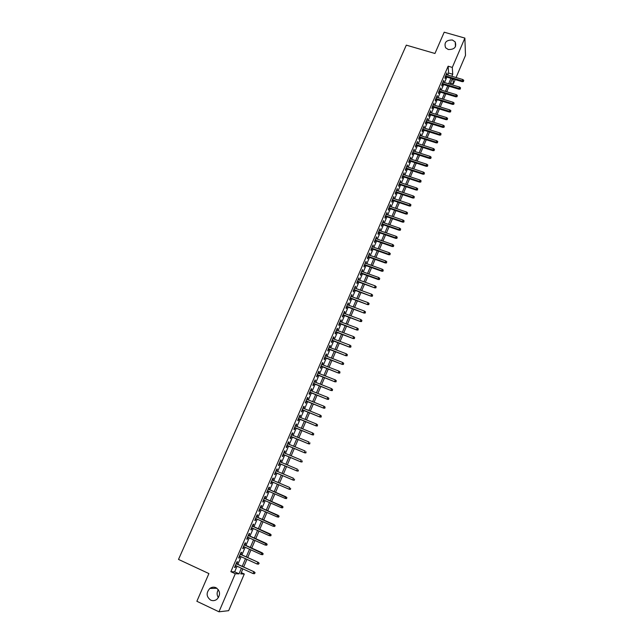 <?xml version="1.0" encoding="UTF-8"?>
<svg xmlns="http://www.w3.org/2000/svg" width="644" height="644" viewBox="0 0 644 644"><rect width="100%" height="100%" fill="white"/><g stroke="black" fill="none" stroke-linecap="round" stroke-linejoin="round"><path stroke-width="0.97" d="M216.006 587.706C220.361 591.015 220.683 594.863 216.956 599.266C214.951 600.763 212.85 601.045 210.652 600.103C206.257 596.698 205.991 592.81 209.847 588.447C211.82 587.046 213.872 586.797 216.006 587.706M452.402 40.017L455.219 41.941C456.757 47.101 454.447 49.628 448.296 49.524L445.6 47.753C443.885 42.552 446.147 39.976 452.402 40.017M218.413 597.648C216.722 595.064 216.698 592.408 218.348 589.687M241.267 572.613L244.285 574.005L228.644 610.681L218.976 611.8L196.863 601.279L208.906 573.579L178.509 559.419L406.308 45.144L434.95 53.484L444.199 32.2L464.879 38.085L465.491 55.416L456.057 77.53M455.179 79.582L453.328 83.937L453.014 78.938M450.478 83.084L453.328 83.937M236.742 563.838L237.612 561.818L236.992 561.769L234.545 567.469L235.173 567.509L235.954 565.69M240.808 554.379L241.661 552.383L241.057 552.311L238.618 557.978L239.238 558.042L240.019 556.215M244.841 544.969L245.702 542.981L245.106 542.884L242.675 548.535L243.279 548.616L244.068 546.772M248.866 535.599L249.719 533.618L249.131 533.498L246.716 539.125L247.312 539.229L248.101 537.378M252.875 526.261L253.72 524.297L253.148 524.152L250.741 529.754L251.321 529.883L252.118 528.016M256.859 516.971L257.705 515.015L257.141 514.854L254.742 520.433L255.314 520.577L256.119 518.702M260.836 507.722L261.665 505.773L261.118 505.588L258.735 511.143L259.291 511.312L260.104 509.42M264.789 498.504L265.618 496.572L265.078 496.363L262.704 501.893L263.251 502.087L264.072 500.187M268.725 489.327L269.554 487.411L269.023 487.178L266.656 492.684L267.196 492.901L268.017 490.986M272.654 480.183L273.467 478.283L272.951 478.033L270.593 483.515L271.124 483.757L271.945 481.833M276.566 471.062L277.371 469.202L276.864 468.921L274.521 474.387L275.028 474.644L275.849 472.728M280.462 461.99L281.251 460.154L280.76 459.856L278.425 465.29L278.924 465.572L279.746 463.664M284.342 452.949L285.123 451.138L284.632 450.824L282.305 456.234L282.805 456.54L283.618 454.64M288.206 443.949L288.971 442.17L288.496 441.832L286.178 447.218L286.661 447.548L287.482 445.648M292.054 434.99L292.811 433.235L292.344 432.873L290.033 438.242L290.508 438.588L291.321 436.696M295.886 426.062L296.626 424.34L296.168 423.953L293.873 429.306L294.34 429.669L295.145 427.785M299.702 417.175L300.426 415.477L299.983 415.074L297.697 420.403L298.148 420.79L298.961 418.906M303.501 408.328L304.218 406.654L303.783 406.235L301.505 411.532L301.947 411.943L302.752 410.067M307.285 399.513L307.985 397.871L307.566 397.429L305.296 402.709L305.723 403.136L306.536 401.26M311.052 390.739L311.744 389.121L311.326 388.654L309.072 393.911L309.49 394.361L310.295 392.494M314.803 381.997L315.488 380.403L315.077 379.92L312.831 385.16L313.242 385.627L314.047 383.76M318.538 373.295L319.207 371.725L318.812 371.226L316.574 376.442L316.977 376.925L317.774 375.066M322.258 364.625L322.918 363.087L322.531 362.564L320.301 367.756L320.696 368.263L321.493 366.404M325.961 355.995L326.613 354.474L326.234 353.934L324.021 359.111L324.399 359.634L325.196 357.782M329.656 347.398L330.292 345.909L329.929 345.345L327.716 350.497L328.086 351.044L328.883 349.193M333.326 338.833L333.954 337.367L333.6 336.788L331.394 341.916L331.757 342.487L332.554 340.644M336.989 330.308L337.609 328.867L337.263 328.271L335.065 333.375L335.419 333.962L336.208 332.127M340.636 321.815L341.24 320.398L340.901 319.786L338.72 324.874L339.066 325.478L339.847 323.642M344.266 313.362L344.862 311.97L344.532 311.334L342.358 316.397L342.689 317.025L343.477 315.19M347.881 304.934L348.468 303.574L348.146 302.913L345.981 307.961L346.303 308.605L347.092 306.777M351.479 296.546L351.745 294.533L349.587 299.557L349.901 300.217L350.682 298.397M355.069 288.19L355.327 286.186L353.178 291.193L353.492 291.869L354.272 290.05M358.636 279.874L358.901 277.87L356.76 282.853L357.058 283.553L357.839 281.742M362.194 271.583L362.459 269.586L360.326 274.553L360.616 275.27L361.389 273.459M365.736 263.332L366.001 261.343L363.876 266.286L364.158 267.019L364.931 265.215M369.27 255.113L369.527 253.124L367.41 258.051L367.684 258.799L368.457 257.004M372.779 246.926L373.037 244.945L370.936 249.848L371.194 250.621L371.966 248.817M376.281 238.771L376.539 236.791L374.438 241.677L374.695 242.466L375.468 240.671M379.767 230.649L380.024 228.676L377.931 233.539L378.181 234.344L378.946 232.556M383.244 222.558L383.494 220.594L381.417 225.44L381.651 226.261L382.415 224.474M386.698 214.5L386.955 212.536L384.879 217.366L385.112 218.203L385.869 216.424M390.143 206.474L390.393 204.518L388.332 209.324L388.549 210.186L389.314 208.406M393.581 198.481L393.83 196.533L391.769 201.322L391.979 202.192L392.743 200.421M396.994 190.511L397.243 188.571L395.199 193.345L395.4 194.23L396.157 192.467M400.399 182.582L400.649 180.65L398.604 185.4L398.805 186.309L399.562 184.538M403.788 174.685L404.038 172.753L402.001 177.486L402.194 178.412L402.951 176.649M407.169 166.812L407.411 164.888L405.39 169.605L405.567 170.547L406.324 168.784M410.534 158.979L410.775 157.055L408.763 161.757L408.932 162.707L409.681 160.96M413.883 151.171L414.124 149.255L412.12 153.932L412.281 154.906L413.029 153.159M417.223 143.395L417.465 141.487L415.461 146.148L415.621 147.13L416.37 145.383M420.548 135.651L420.79 133.743L418.793 138.388L418.938 139.386L419.687 137.647M423.857 127.931L424.098 126.031L422.11 130.66L422.255 131.674L422.995 129.935M427.157 120.243L427.399 118.351L425.418 122.956L425.547 123.994L426.296 122.255M430.442 112.587L430.683 110.704L428.711 115.292L428.84 116.339L429.58 114.608M433.718 104.964L433.951 103.08L431.995 107.653L432.108 108.715L432.849 106.993M436.978 97.365L437.212 95.489L435.255 100.037L435.368 101.116L436.109 99.401M440.23 89.798L440.464 87.93L438.516 92.462L438.612 93.557L439.353 91.834M443.466 82.255L443.7 80.395L441.76 84.911L441.848 86.014L442.589 84.308M447.741 75.058L448.61 73.03L448.135 66.195L230.858 571.687L234.649 571.824L237.064 566.205M237.861 564.345L241.13 556.722M241.919 554.886L245.179 547.279M245.952 545.476L249.212 537.877M249.977 536.098L253.229 528.515M253.986 526.76L257.23 519.193M257.97 517.462L261.206 509.911M261.939 508.205L265.175 500.67M265.892 498.987L269.12 491.461M269.836 489.81L273.048 482.308M273.756 480.657L276.952 473.203M277.669 471.537L280.848 464.131M281.565 462.456L284.72 455.099M285.445 453.416L288.576 446.107M289.309 444.408L292.416 437.155M293.149 435.449L296.248 428.236M296.981 426.513L300.056 419.349M300.796 417.626L303.847 410.51M304.596 408.771L307.623 401.703M308.371 399.956L311.39 392.929M312.139 391.174L315.133 384.194M315.89 382.431L318.869 375.492M319.625 373.721L322.58 366.83M323.344 365.051L326.283 358.209M327.047 356.414L329.969 349.612M330.742 347.816L333.64 341.054M334.413 339.251L337.295 332.537M338.076 330.718L340.934 324.053M341.714 322.225L344.556 315.6M345.345 313.765L348.171 307.18M348.959 305.337L351.769 298.792M352.558 296.948L355.351 290.444M356.148 288.584L358.917 282.128M359.714 280.261L362.467 273.845M363.272 271.969L366.009 265.602M366.814 263.718L369.535 257.383M370.34 255.491L373.045 249.196M373.858 247.304L376.539 241.049M377.352 239.141L380.016 232.927M380.837 231.019L383.486 224.845M384.315 222.921L386.939 216.795M387.769 214.863L390.385 208.769M391.214 206.837L393.814 200.783M394.643 198.835L397.227 192.822M398.064 190.874L400.624 184.892M401.462 182.936L404.013 176.995M404.851 175.031L407.386 169.131M408.232 167.158L410.743 161.298M411.597 159.318L414.092 153.497M414.945 151.509L417.425 145.721M418.278 143.733L420.749 137.985M421.603 135.981L424.058 130.273M424.919 128.261L427.35 122.585M428.212 120.573L430.635 114.938M431.504 112.917L433.903 107.315M434.772 105.286L437.163 99.715M438.033 97.687L440.407 92.156M441.277 90.112L443.636 84.622M444.513 82.569L446.856 77.111M446.686 74.752L446.92 72.893L444.988 77.385L445.076 78.512L445.809 76.797M218.976 611.8L235.293 573.732L239.021 573.844L241.428 568.209M230.858 571.687L235.293 573.732M448.135 66.195L452.305 67.419L464.879 38.085M451.855 76.282L452.724 74.245L452.305 67.419M242.225 566.35L245.493 558.71M246.274 556.875L249.534 549.251M250.307 547.44L253.567 539.833M254.332 538.054L257.576 530.455M258.333 528.7L261.569 521.117M262.309 519.386L265.553 511.819M266.278 510.112L269.514 502.561M270.23 500.879L273.45 493.344M274.159 491.686L277.379 484.175M278.087 482.517L281.275 475.047M281.992 473.38L285.163 465.966M285.88 464.284L289.035 456.918M289.76 455.228L292.891 447.91M293.616 446.212L296.723 438.942M297.456 437.228L300.547 430.007M301.279 428.284L304.354 421.112M305.095 419.381L308.138 412.249M308.887 410.51L311.913 403.426M312.662 401.679L315.673 394.643M316.421 392.888L319.416 385.893M320.173 384.13L323.143 377.183M323.9 375.404L326.854 368.505M327.619 366.718L330.549 359.859M331.314 358.072L334.228 351.254M335.001 349.459L337.899 342.689M338.672 340.877L341.545 334.156M342.326 332.328L345.184 325.655M345.965 323.819L348.807 317.186M349.595 315.351L352.413 308.758M353.202 306.906L356.003 300.354M356.8 298.502L359.585 291.998M360.374 290.13L363.144 283.666M363.949 281.798L366.694 275.366M367.499 273.491L370.228 267.107M371.033 265.223L373.745 258.88M374.558 256.98L377.255 250.685M378.068 248.777L380.749 242.522M381.562 240.606L384.227 234.392M385.04 232.468L387.688 226.294M388.509 224.362L391.141 218.227M391.963 216.295L394.571 210.194M395.408 208.254L398 202.192M398.829 200.244L401.405 194.214M402.242 192.266L404.802 186.277M405.639 184.321L408.183 178.372M409.029 176.4L411.556 170.491M412.401 168.519L414.913 162.65M415.758 160.662L418.254 154.834M419.107 152.845L421.587 147.049M422.44 145.053L424.903 139.297M425.756 137.293L428.204 131.569M429.065 129.565L431.496 123.881M432.357 121.861L434.772 116.21M435.642 114.189L438.041 108.578M438.91 106.55L441.293 100.971M442.162 98.935L444.529 93.396M445.406 91.359L447.757 85.853M448.635 83.8L450.977 78.335M242.869 568.869L240.719 573.893L244.285 574.005M452.338 78.737L449.995 84.211M449.118 86.256L446.767 91.762M445.889 93.807L443.523 99.353M442.653 101.39L440.271 106.968M439.401 108.997L437.002 114.608M436.141 116.636L433.726 122.288M432.865 124.3L430.434 129.991M429.572 132.004L427.125 137.727M426.272 139.732L423.808 145.488M422.955 147.484L420.476 153.28M419.622 155.276L417.135 161.113M416.282 163.093L413.77 168.97M412.925 170.942L410.405 176.85M409.56 178.823L407.016 184.772M406.179 186.736L403.619 192.725M402.782 194.681L400.206 200.703M399.377 202.651L396.784 208.72M395.955 210.66L393.347 216.762M392.518 218.694L389.894 224.837M389.073 226.769L386.432 232.951M385.611 234.867L382.947 241.089M382.134 243.005L379.453 249.268M378.64 251.168L375.943 257.479M375.138 259.371L372.425 265.714M371.62 267.606L368.891 273.99M368.086 275.874L365.341 282.297M364.536 284.173L361.775 290.645M360.978 292.505L358.193 299.017M357.404 300.869L354.603 307.43M353.814 309.273L350.988 315.874M350.207 317.709L347.366 324.351M346.585 326.178L343.727 332.859M342.954 334.687L340.072 341.409M339.299 343.22L336.409 349.998M335.637 351.801L332.723 358.611M331.958 360.407L329.028 367.265M328.263 369.052L325.309 375.959M324.552 377.738L321.581 384.685M320.825 386.456L317.838 393.452M317.081 395.207L314.079 402.25M313.33 403.997L310.303 411.081M309.555 412.828L306.504 419.96M305.771 421.691L302.696 428.872M301.964 430.586L298.872 437.815M298.148 439.53L295.033 446.799M294.308 448.506L291.177 455.823M290.452 457.514L287.305 464.888M286.588 466.57L283.416 473.984M282.7 475.658L279.512 483.129M278.804 484.787L275.592 492.306M274.883 493.964L271.655 501.499M270.939 503.181L267.711 510.74M266.978 512.447L263.742 520.022M263.002 521.753L259.765 529.336M259.009 531.091L255.765 538.698M255 540.477L251.748 548.092M250.975 549.904L247.715 557.535M246.926 559.362L243.657 567.01M448.61 73.03L452.724 74.245M234.649 571.824L239.021 573.844M446.493 73.867L447 74.02M443.281 81.361L443.788 81.506M440.053 88.88L440.56 89.025M436.809 96.423L437.316 96.576M433.557 103.998L434.064 104.151M430.297 111.605L430.804 111.758M427.02 119.237L427.519 119.398M423.728 126.9L424.235 127.061M420.419 134.596L420.926 134.757M417.103 142.316L417.61 142.485M413.778 150.076L414.285 150.237M410.429 157.861L410.944 158.022M407.08 165.677L407.588 165.838M403.708 173.518L404.223 173.687M400.327 181.399L400.834 181.568M396.929 189.304L397.445 189.473M393.524 197.241L394.031 197.41M390.103 205.211L390.61 205.388M386.666 213.212L387.173 213.389M383.212 221.246L383.727 221.423M379.751 229.312L380.266 229.489M376.273 237.411L376.788 237.588M372.779 245.541L373.295 245.726M369.278 253.704L369.793 253.889M365.76 261.899L366.275 262.084M362.226 270.126L362.741 270.319M358.676 278.393L359.191 278.578M355.118 286.685L355.633 286.878M351.535 295.016L352.059 295.21M347.945 303.38L348.468 303.574M344.339 311.777L344.862 311.97M340.724 320.205L341.24 320.398M337.086 328.673L337.609 328.867M333.439 337.174L333.954 337.367M329.768 345.707L330.292 345.909M326.089 354.272L326.613 354.474M322.394 362.878L322.918 363.087M318.683 371.524L319.207 371.725M314.964 380.193L315.488 380.403M311.221 388.912L311.744 389.121M307.462 397.654L307.985 397.871M303.694 406.445L304.218 406.654M299.903 415.267L300.426 415.477M296.103 424.122L296.626 424.34M292.279 433.018L292.811 433.235M288.448 441.953L288.971 442.17M284.592 450.921L285.123 451.138M280.728 459.929L281.251 460.154M276.839 468.977L277.371 469.202M272.943 478.057L273.467 478.283M269.023 487.178L269.554 487.411M266.664 492.668L267.196 492.901M262.72 501.853L263.251 502.087M258.759 511.078L259.291 511.312M254.783 520.344L255.314 520.577M250.79 529.65L251.321 529.883M246.773 538.988L247.312 539.229M242.748 548.374L243.279 548.616M238.699 557.793L239.238 558.042M234.633 567.259L235.173 567.509M445.302 76.652L462.271 81.691L462.239 80.886L445.608 75.952M463.463 81.088L463.777 80.331L463.463 81.088L462.239 80.886L462.811 79.526L446.187 74.599M462.271 81.691L463.479 81.53M463.777 80.331L462.811 79.526M442.082 84.155L459.067 89.234L459.027 88.445L442.38 83.462M460.251 88.639L460.573 87.882L460.251 88.639L459.027 88.445L459.607 87.077L442.959 82.11M459.067 89.234L460.275 89.081M460.573 87.882L459.607 87.077M438.846 91.681L455.855 96.817L455.807 96.028L439.136 91.005M457.039 96.23L457.361 95.465L457.039 96.23L455.807 96.028L456.387 94.66L439.723 89.645M455.855 96.817L457.063 96.664M457.361 95.465L456.387 94.66M435.602 99.24L452.627 104.417L452.571 103.644L435.891 98.58M453.803 103.845L454.125 103.08L453.803 103.845L452.571 103.644L453.159 102.275L436.471 97.212M452.627 104.417L453.827 104.272M454.125 103.08L453.159 102.275M432.341 106.832L449.383 112.056L449.327 111.291L432.623 106.18M450.559 111.493L450.889 110.728L450.559 111.493L449.327 111.291L449.915 109.915L433.211 104.811M449.383 112.056L450.591 111.911M450.889 110.728L449.915 109.915M429.073 114.455L446.131 119.72L446.067 118.971L429.347 113.811M447.306 119.164L447.628 118.399L447.306 119.164L446.067 118.971L446.654 117.586L429.934 112.434M446.131 119.72L447.339 119.583M447.628 118.399L446.654 117.586M425.789 122.102L442.863 127.415L442.798 126.675L426.054 121.466M444.038 126.868L444.36 126.103L444.038 126.868L442.798 126.675L443.386 125.29L426.65 120.09M442.863 127.415L444.07 127.287M444.36 126.103L443.386 125.29M422.488 129.782L439.578 135.143L439.506 134.411L422.754 129.162M440.754 134.604L441.084 133.831L440.754 134.604L439.506 134.411L440.102 133.018L423.35 127.77M439.578 135.143L440.794 135.015M441.084 133.831L440.102 133.018M419.18 137.486L436.294 142.896L436.213 142.179L419.437 136.882M437.461 142.372L437.791 141.6L437.461 142.372L436.213 142.179L436.809 140.778L420.041 135.49M436.294 142.896L437.501 142.775M437.791 141.6L436.809 140.778M415.855 145.222L432.985 150.68L432.905 149.98L416.113 144.626M434.153 150.173L434.483 149.392L434.153 150.173L432.905 149.98L433.501 148.571L416.716 143.234M432.985 150.68L434.193 150.559M434.483 149.392L433.501 148.571M412.522 152.99L429.669 158.496L429.58 157.804L412.772 152.411M430.828 157.997L431.158 157.217L430.828 157.997L429.58 157.804L430.176 156.395L413.376 151.01M429.669 158.496L430.876 158.384M431.158 157.217L430.176 156.395M409.173 160.791L426.336 166.345L426.239 165.661L409.415 160.219M427.495 165.854L427.825 165.065L427.495 165.854L426.239 165.661L426.843 164.244L410.027 158.81M426.336 166.345L427.544 166.233M427.825 165.065L426.843 164.244M405.809 168.623L422.995 174.226L422.891 173.55L406.05 168.06M424.146 173.743L424.485 172.954L424.146 173.743L422.891 173.55L423.494 172.133L406.662 166.651M422.995 174.226L424.203 174.122M424.485 172.954L423.494 172.133M402.436 176.48L419.63 182.131L419.526 181.471L402.669 175.933M420.79 181.664L421.128 180.875L420.79 181.664L419.526 181.471L420.138 180.046L403.281 174.516M419.63 182.131L420.846 182.035M421.128 180.875L420.138 180.046M399.047 184.369L416.266 190.077L416.153 189.425L399.28 183.838M417.417 189.618L417.755 188.821L417.417 189.618L416.153 189.425L416.757 187.992L399.892 182.413M416.266 190.077L417.473 189.98M417.755 188.821L416.757 187.992M395.649 192.298L412.876 198.046L412.764 197.41L395.867 191.775M414.028 197.603L414.366 196.798L414.028 197.603L412.764 197.41L413.376 195.969L396.487 190.342M412.876 198.046L414.092 197.958M414.366 196.798L413.376 195.969M392.228 200.252L409.479 206.048L409.359 205.428L392.446 199.745M410.622 205.613L410.969 204.816L410.622 205.613L409.359 205.428L409.97 203.979L393.065 198.304M409.479 206.048L410.695 205.959M410.969 204.816L409.97 203.979M388.799 208.237L406.066 214.09L405.937 213.47L389.016 207.738M407.209 213.663L407.555 212.858L407.209 213.663L405.937 213.47L406.557 212.021L389.636 206.297M406.066 214.09L407.282 214.001M407.555 212.858L406.557 212.021M385.362 216.247L402.645 222.156L402.508 221.552L385.563 215.772M403.788 221.745L404.126 220.932L403.788 221.745L402.508 221.552L403.128 220.095L386.191 214.323M402.645 222.156L403.86 222.075M404.126 220.932L403.128 220.095M381.9 224.297L399.208 230.254L399.063 229.667L382.101 223.83M400.343 229.852L400.689 229.039L400.343 229.852L399.063 229.667L399.683 228.201L382.729 222.381M399.208 230.254L400.423 230.182M400.689 229.039L399.683 228.201M378.431 232.379L395.754 238.385L395.609 237.813L378.632 231.929M396.889 237.998L397.235 237.185L396.889 237.998L395.609 237.813L396.229 236.34L379.252 230.463M395.754 238.385L396.97 238.32M397.235 237.185L396.229 236.34M374.953 240.494L392.285 246.555L392.132 245.992L375.138 240.051M393.42 246.177L393.766 245.356L393.42 246.177L392.132 245.992L392.76 244.519L375.766 238.586M392.285 246.555L393.5 246.491M393.766 245.356L392.76 244.519M371.451 248.64L388.807 254.75L388.646 254.203L371.636 248.214M389.934 254.388L390.28 253.559L389.934 254.388L388.646 254.203L389.274 252.722L372.264 246.741M388.807 254.75L390.023 254.694M390.28 253.559L389.274 252.722M367.941 256.819L385.313 262.977L385.144 262.446L368.118 256.409M386.44 262.631L386.786 261.802L386.44 262.631L385.144 262.446L385.78 260.957L368.754 254.927M385.313 262.977L386.529 262.929M386.786 261.802L385.78 260.957M364.415 265.03L381.803 271.245L381.634 270.722L364.584 264.628M382.922 270.907L383.277 270.078L382.922 270.907L381.634 270.722L382.262 269.232L365.22 263.146M381.803 271.245L383.019 271.196M383.277 270.078L382.262 269.232M360.873 273.273L378.286 279.544L378.1 279.029L361.043 272.887M379.397 279.214L379.751 278.385L379.397 279.214L378.1 279.029L378.736 277.532L361.678 271.398M378.286 279.544L379.501 279.496M379.751 278.385L378.736 277.532M357.323 281.549L374.744 287.876L357.476 281.178M375.863 287.554L376.217 286.725L375.863 287.554L374.558 287.377L375.202 285.872L358.12 279.681M374.744 287.876L375.959 287.836M376.217 286.725L375.202 285.872M353.749 289.864L371.194 296.24L353.902 289.502M372.304 295.934L372.659 295.097L372.304 295.934L371 295.757L371.644 294.244L354.546 288.005M371.194 296.24L372.409 296.208M372.659 295.097L371.644 294.244M350.167 298.204L367.627 304.636L350.312 297.866M368.738 304.346L369.093 303.501L368.738 304.346L367.434 304.169L368.078 302.648L350.964 296.361M367.627 304.636L368.843 304.612M369.093 303.501L368.078 302.648M346.569 306.584L364.053 313.073L346.714 306.254M365.156 312.791L365.51 311.946L365.156 312.791L363.844 312.614L364.488 311.092L347.358 304.741M364.053 313.073L365.269 313.048M365.51 311.946L364.488 311.092M342.954 314.997L360.455 321.541L343.091 314.683M361.558 321.276L361.912 320.422L361.558 321.276L360.246 321.098L360.89 319.569L343.743 313.169M360.455 321.541L361.67 321.525M361.912 320.422L360.89 319.569M339.332 323.449L356.848 330.042L339.46 323.143M357.943 329.792L358.306 328.939L357.943 329.792L356.623 329.615L357.275 328.078L340.113 321.622M356.848 330.042L358.064 330.034M358.306 328.939L357.275 328.078M335.685 331.926L353.218 338.583L335.814 331.644M354.313 338.342L354.675 337.488L354.313 338.342L352.993 338.164L353.653 336.627L336.466 330.114M353.218 338.583L354.442 338.575M354.675 337.488L353.653 336.627M332.03 340.443L349.579 347.156L332.143 340.177M350.674 346.931L351.036 346.07L350.674 346.931L349.346 346.754L350.006 345.2L332.811 338.639M349.579 347.156L350.803 347.148M351.036 346.07L350.006 345.2M328.36 348.992L345.925 355.762L328.472 348.742M347.011 355.552L347.382 354.683L347.011 355.552L345.691 355.375L346.351 353.822L329.132 347.197M345.925 355.762L347.148 355.762M347.382 354.683L346.351 353.822M324.673 357.581L342.262 364.407L324.777 357.339M343.341 364.206L343.711 363.337L343.341 364.206L342.012 364.029L342.672 362.475L325.437 355.794M342.262 364.407L343.477 364.415M343.711 363.337L342.672 362.475M320.97 366.203L338.575 373.085L321.066 365.977M339.654 372.9L340.024 372.031L339.654 372.9L338.317 372.723L338.986 371.161L321.734 364.423M338.575 373.085L339.791 373.101M340.024 372.031L338.986 371.161M317.251 374.856L334.872 381.803L317.339 374.655M335.951 381.626L336.321 380.757L335.951 381.626L334.614 381.457L335.283 379.88L318.015 373.085M334.872 381.803L336.096 381.82M336.321 380.757L335.283 379.88M313.523 383.55L331.161 390.554L313.604 383.365M332.232 390.393L332.602 389.515L332.232 390.393L330.895 390.224L331.563 388.646L314.28 381.787M331.161 390.554L332.376 390.578M332.602 389.515L331.563 388.646M309.772 392.285L327.426 399.344L309.844 392.107M328.496 399.2L328.867 398.314L328.496 399.2L327.152 399.022L327.828 397.437L310.521 390.53M327.426 399.344L328.649 399.377M328.867 398.314L327.828 397.437M306.005 401.051L323.682 408.167L306.077 400.89M324.745 408.038L325.123 407.153L324.745 408.038L323.401 407.869L324.077 406.275L306.753 399.304M323.682 408.167L324.898 408.199M325.123 407.153L324.077 406.275M302.229 409.85L319.923 417.03L302.294 409.705M320.978 416.909L321.356 416.024L320.978 416.909L319.633 416.74L320.31 415.147L302.97 408.119M319.923 417.03L321.139 417.071M321.356 416.024L320.31 415.147M298.43 418.689L316.14 425.934L298.486 418.56M317.202 425.821L317.581 424.935L317.202 425.821L315.85 425.66L316.526 424.05L299.17 416.966M316.14 425.934L317.363 425.974M317.581 424.935L316.526 424.05M294.622 427.568L312.348 434.869L294.67 427.455M313.403 434.772L313.781 433.879L313.403 434.772L312.042 434.611L312.734 432.993L295.354 425.853M312.348 434.869L313.572 434.917M313.781 433.879L312.734 432.993M290.798 436.479L308.54 443.845L290.838 436.382M309.587 443.764L309.973 442.863L309.587 443.764L308.226 443.595L308.919 441.977L291.531 434.772M308.54 443.845L309.756 443.901M286.95 445.431L304.709 452.853L286.983 445.35M305.755 452.788L306.142 451.887L305.755 452.788L304.395 452.627L305.087 451.001L287.683 443.732M304.709 452.853L305.932 452.917M283.094 454.414L300.869 461.901L283.118 454.35M301.915 461.853L302.294 460.951L301.915 461.853L300.547 461.692L301.239 460.058L283.819 452.732M300.869 461.901L302.092 461.973M279.214 463.439L297.013 470.989L279.238 463.398M298.051 470.957L298.438 470.048L298.051 470.957L296.683 470.796L297.375 469.154L279.939 461.764M297.013 470.989L298.236 471.07M275.326 472.503L293.141 480.118L275.334 472.479M294.171 480.102L294.558 479.184L294.171 480.102L292.795 479.941L293.495 478.291L276.043 470.836M293.141 480.118L294.356 480.199M290.275 489.279L290.669 488.361L290.275 489.279L288.898 489.118L271.422 481.599L289.245 489.287L289.607 487.468L272.13 479.949M289.245 489.287L290.468 489.376M286.564 498.585L286.757 497.579L286.564 498.585L285.34 498.488L267.485 490.752M286.041 496.83L268.202 489.102L286.95 497.659M286.363 498.504L284.986 498.343L285.695 496.677L286.757 497.579M282.636 507.834L283.03 506.909L282.636 507.834L281.412 507.738L263.541 499.953M282.434 507.762L281.05 507.601L282.12 506.071L264.257 498.271M282.829 506.836L264.249 498.295M283.03 506.909L282.12 506.071M278.691 517.124L279.094 516.19L278.691 517.124L277.105 516.907L259.572 509.187M278.49 517.06L277.105 516.907L278.184 515.345L260.305 507.488M278.884 516.126L260.289 507.52M279.094 516.19L278.184 515.345M274.738 526.454L275.133 525.52L274.738 526.454L273.137 526.245L255.588 518.46M274.529 526.398L273.137 526.245L274.231 524.659L256.328 516.738M274.924 525.464L256.304 516.794M275.133 525.52L274.231 524.659M270.762 535.824L271.156 534.89L270.762 535.824L269.152 535.623L251.587 527.782M270.552 535.776L269.152 535.623L270.255 534.021L252.343 526.027M270.947 534.842L252.311 526.1M271.156 534.89L270.255 534.021M266.769 545.235L267.171 544.293L266.769 545.235L265.151 545.049L247.57 537.136M266.552 545.202L265.151 545.049L266.27 543.415L248.334 535.357M266.954 544.252L248.294 535.446M267.171 544.293L266.27 543.415M262.76 554.685L263.163 553.743L262.76 554.685L261.134 554.508L243.537 546.531M262.535 554.661L261.134 554.508L262.261 552.85L244.309 544.727M262.937 553.711L244.261 544.84M263.163 553.743L262.261 552.85M258.912 563.21L258.51 564.16L259.138 563.226L257.833 562.301L257.101 564.007L239.488 555.965M240.212 554.267L258.236 562.333L240.268 554.138M259.138 563.226L258.236 562.333M257.101 564.007L258.51 564.16M254.863 572.749L254.461 573.707L255.096 572.758L253.776 571.832L253.052 573.554L235.414 565.448M236.147 563.733L254.195 571.848L236.211 563.589M255.096 572.758L254.195 571.848M253.052 573.554L254.461 573.707M455.219 41.941L455.469 46.682M209.847 588.447L216.939 588.262"/></g></svg>
